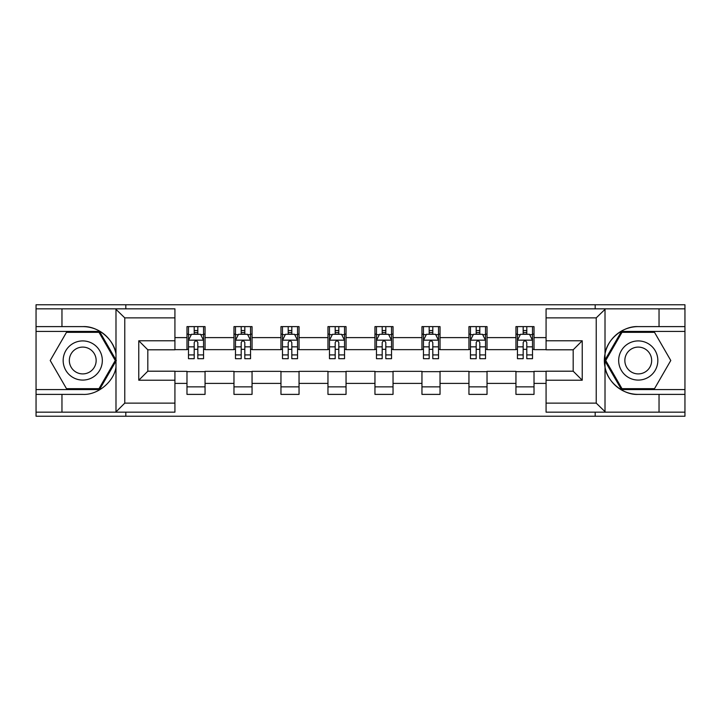 <?xml version="1.0" encoding="UTF-8"?>
<svg xmlns="http://www.w3.org/2000/svg" width="721" height="721" viewBox="0 0 721 721"><rect width="100%" height="100%" fill="white"/><g stroke="black" fill="none" stroke-linecap="round" stroke-linejoin="round"><path stroke-width="1.08" d="M174.924 317.871L124.769 317.871L115.459 308.831L174.924 308.831L174.924 349.802L147.814 349.802L147.814 371.198L174.924 371.198L174.924 412.169L115.459 412.169L115.991 411.898L115.991 367.061C114.053 381.724 97.506 395.324 82.744 394.387L36.05 394.387L36.05 416.233L684.95 416.233L684.95 331.426L621.475 331.426L604.685 360.5L621.475 389.574L684.95 389.574M638.256 326.613C623.494 325.676 606.947 339.276 605.009 353.939L605.009 367.061C606.947 381.724 623.494 395.324 638.256 394.387A33.887 33.887 0 0 1 604.36 360.5A33.887 33.887 0 0 1 638.256 326.613L684.95 326.613L684.95 304.767L595.176 304.767L595.176 308.831M595.176 304.767L36.05 304.767L36.05 389.574L99.525 389.574L116.315 360.5L99.525 331.426L36.05 331.426M595.176 412.169L595.176 416.233M125.824 416.233L125.824 412.169M125.824 308.831L125.824 304.767M546.076 349.658L534.018 349.658L534.018 326.613L515.948 326.613L515.948 337.608L487.026 337.608L487.026 326.613L468.947 326.613L468.947 337.608L440.035 337.608L440.035 326.613L421.956 326.613L421.956 337.608L393.035 337.608L393.035 326.613L374.956 326.613L374.956 337.608L346.044 337.608L346.044 326.613L327.965 326.613L327.965 337.608L299.044 337.608L299.044 326.613L280.965 326.613L280.965 337.608L252.053 337.608L252.053 326.613L233.974 326.613L233.974 337.608L205.052 337.608L205.052 326.613L186.982 326.613L186.982 337.608L174.924 337.608M534.018 337.608L546.076 337.608M546.076 383.392L534.018 383.392L534.018 394.387L515.948 394.387L515.948 383.392L487.026 383.392L487.026 394.387L468.947 394.387L468.947 383.392L440.035 383.392L440.035 394.387L421.956 394.387L421.956 383.392L393.035 383.392L393.035 394.387L374.956 394.387L374.956 383.392L346.044 383.392L346.044 394.387L327.965 394.387L327.965 383.392L299.044 383.392L299.044 394.387L280.965 394.387L280.965 383.392L252.053 383.392L252.053 394.387L233.974 394.387L233.974 383.392L205.052 383.392L205.052 394.387L186.982 394.387L186.982 383.392L174.924 383.392M515.948 337.608L515.948 349.658L487.026 349.658L487.026 337.608M487.026 383.392L487.026 371.342L515.948 371.342L515.948 383.392M468.947 337.608L468.947 349.658L440.035 349.658L440.035 337.608M440.035 383.392L440.035 371.342L468.947 371.342L468.947 383.392M421.956 337.608L421.956 349.658L393.035 349.658L393.035 337.608M393.035 383.392L393.035 371.342L421.956 371.342L421.956 383.392M374.956 337.608L374.956 349.658L346.044 349.658L346.044 337.608M346.044 383.392L346.044 371.342L374.956 371.342L374.956 383.392M327.965 337.608L327.965 349.658L299.044 349.658L299.044 337.608M299.044 383.392L299.044 371.342L327.965 371.342L327.965 383.392M280.965 337.608L280.965 349.658L252.053 349.658L252.053 337.608M252.053 383.392L252.053 371.342L280.965 371.342L280.965 383.392M233.974 337.608L233.974 349.658L205.052 349.658L205.052 337.608M205.052 383.392L205.052 371.342L233.974 371.342L233.974 383.392M186.982 337.608L186.982 349.658L174.924 349.658M174.924 371.342L186.982 371.342L186.982 383.392M534.018 383.392L534.018 371.342L546.076 371.342M186.982 334.138L188.487 334.138M194.21 334.138L197.824 334.138M203.547 334.138L205.052 334.138M186.982 349.352L188.487 349.352M194.21 349.352L197.824 349.352M203.547 349.352L205.052 349.352M186.982 371.648L205.052 371.648M186.982 386.862L205.052 386.862M233.974 371.648L252.053 371.648M233.974 386.862L252.053 386.862M233.974 334.138L235.479 334.138M241.202 334.138L244.816 334.138M250.538 334.138L252.053 334.138M233.974 349.352L235.479 349.352M241.202 349.352L244.816 349.352M250.538 349.352L252.053 349.352M280.965 371.648L299.044 371.648M280.965 386.862L299.044 386.862M280.965 334.138L282.479 334.138M288.202 334.138L291.816 334.138M297.539 334.138L299.044 334.138M280.965 349.352L282.479 349.352M288.202 349.352L291.816 349.352M297.539 349.352L299.044 349.352M327.965 371.648L346.044 371.648M327.965 386.862L346.044 386.862M327.965 334.138L329.47 334.138M335.193 334.138L338.807 334.138M344.53 334.138L346.044 334.138M327.965 349.352L329.47 349.352M335.193 349.352L338.807 349.352M344.53 349.352L346.044 349.352M374.956 371.648L393.035 371.648M374.956 386.862L393.035 386.862M374.956 334.138L376.47 334.138M382.193 334.138L385.807 334.138M391.53 334.138L393.035 334.138M374.956 349.352L376.47 349.352M382.193 349.352L385.807 349.352M391.53 349.352L393.035 349.352M421.956 371.648L440.035 371.648M421.956 386.862L440.035 386.862M421.956 334.138L423.461 334.138M429.184 334.138L432.798 334.138M438.521 334.138L440.035 334.138M421.956 349.352L423.461 349.352M429.184 349.352L432.798 349.352M438.521 349.352L440.035 349.352M468.947 371.648L487.026 371.648M468.947 386.862L487.026 386.862M468.947 334.138L470.462 334.138M476.184 334.138L479.798 334.138M485.521 334.138L487.026 334.138M468.947 349.352L470.462 349.352M476.184 349.352L479.798 349.352M485.521 349.352L487.026 349.352M515.948 371.648L534.018 371.648M515.948 386.862L534.018 386.862M515.948 334.138L517.453 334.138M523.176 334.138L526.79 334.138M532.513 334.138L534.018 334.138M515.948 349.352L517.453 349.352M523.176 349.352L526.79 349.352M532.513 349.352L534.018 349.352M197.824 330.524L194.21 330.524M203.547 354.912L197.824 354.912L197.824 358.688L203.547 358.688L203.547 340.312L200.537 334.292L191.498 334.292L188.487 340.312L188.487 358.688L194.21 358.688L194.21 354.912L188.487 354.912M188.487 340.312L188.487 326.613M203.547 340.312L203.547 326.613M194.21 334.292L194.21 326.613M197.824 326.613L197.824 334.292M197.824 354.912L197.824 342.574C196.617 340.258 195.418 340.258 194.21 342.574L194.21 354.912M92.531 343.538A19.584 19.584 0 0 0 65.782 350.712A19.584 19.584 0 0 0 72.956 377.462A19.584 19.584 0 0 0 99.705 370.288A19.584 19.584 0 0 0 92.531 343.538M89.449 348.892A13.402 13.402 0 0 0 71.136 353.795A13.402 13.402 0 0 0 76.038 372.108A13.402 13.402 0 0 0 94.352 367.205A13.402 13.402 0 0 0 89.449 348.892M99.002 388.664L66.485 388.664L50.218 360.5L66.485 332.336L99.002 332.336L115.27 360.5L99.002 388.664M648.044 343.538A19.584 19.584 0 0 0 621.295 350.712A19.584 19.584 0 0 0 628.469 377.462A19.584 19.584 0 0 0 655.218 370.288A19.584 19.584 0 0 0 648.044 343.538M644.962 348.892A13.402 13.402 0 0 0 626.648 353.795A13.402 13.402 0 0 0 631.551 372.108A13.402 13.402 0 0 0 649.864 367.205A13.402 13.402 0 0 0 644.962 348.892M654.515 388.664L621.998 388.664L605.73 360.5L621.998 332.336L654.515 332.336L670.782 360.5L654.515 388.664M61.961 394.387L61.961 412.169L36.05 412.169M115.459 412.169L61.961 412.169M36.05 394.387L36.05 389.574M115.459 308.831L61.961 308.831L61.961 326.613L36.05 326.613M61.961 308.831L36.05 308.831M82.744 326.613A33.887 33.887 0 0 1 115.991 353.939C114.053 339.276 97.506 325.676 82.744 326.613L61.961 326.613M115.991 367.061L115.991 309.102M147.814 349.802L138.774 340.772L174.924 340.772M174.924 380.228L138.774 380.228L147.814 371.198M115.991 411.898L124.769 403.129L174.924 403.129M605.541 308.831L596.231 317.871L546.076 317.871L546.076 308.831L684.95 308.831M659.039 326.613L659.039 308.831M546.076 403.129L596.231 403.129L605.541 412.169L546.076 412.169L546.076 371.198L573.186 371.198L573.186 349.802L546.076 349.802L546.076 317.871M684.95 326.613L684.95 331.426M605.541 412.169L659.039 412.169L659.039 394.387L684.95 394.387M659.039 412.169L684.95 412.169M638.256 394.387L659.039 394.387M573.186 371.198L582.226 380.228L546.076 380.228M546.076 340.772L582.226 340.772L573.186 349.802M244.816 330.524L241.202 330.524M250.538 354.912L244.816 354.912L244.816 358.688L250.538 358.688L250.538 340.312L247.528 334.292L238.489 334.292L235.479 340.312L235.479 358.688L241.202 358.688L241.202 354.912L235.479 354.912M235.479 340.312L235.479 326.613M250.538 340.312L250.538 326.613M241.202 334.292L241.202 326.613M244.816 326.613L244.816 334.292M244.816 354.912L244.816 342.574C243.617 340.258 242.409 340.258 241.202 342.574L241.202 354.912M291.816 330.524L288.202 330.524M297.539 354.912L291.816 354.912L291.816 358.688L297.539 358.688L297.539 340.312L294.529 334.292L285.489 334.292L282.479 340.312L282.479 358.688L288.202 358.688L288.202 354.912L282.479 354.912M282.479 340.312L282.479 326.613M297.539 340.312L297.539 326.613M288.202 334.292L288.202 326.613M291.816 326.613L291.816 334.292M291.816 354.912L291.816 342.574C290.608 340.258 289.409 340.258 288.202 342.574L288.202 354.912M338.807 330.524L335.193 330.524M344.53 354.912L338.807 354.912L338.807 358.688L344.53 358.688L344.53 340.312L341.52 334.292L332.48 334.292L329.47 340.312L329.47 358.688L335.193 358.688L335.193 354.912L329.47 354.912M329.47 340.312L329.47 326.613M344.53 340.312L344.53 326.613M335.193 334.292L335.193 326.613M338.807 326.613L338.807 334.292M338.807 354.912L338.807 342.574C337.608 340.258 336.401 340.258 335.193 342.574L335.193 354.912M385.807 330.524L382.193 330.524M391.53 354.912L385.807 354.912L385.807 358.688L391.53 358.688L391.53 340.312L388.52 334.292L379.48 334.292L376.47 340.312L376.47 358.688L382.193 358.688L382.193 354.912L376.47 354.912M376.47 340.312L376.47 326.613M391.53 340.312L391.53 326.613M382.193 334.292L382.193 326.613M385.807 326.613L385.807 334.292M385.807 354.912L385.807 342.574C384.599 340.258 383.401 340.258 382.193 342.574L382.193 354.912M432.798 330.524L429.184 330.524M438.521 354.912L432.798 354.912L432.798 358.688L438.521 358.688L438.521 340.312L435.511 334.292L426.471 334.292L423.461 340.312L423.461 358.688L429.184 358.688L429.184 354.912L423.461 354.912M423.461 340.312L423.461 326.613M438.521 340.312L438.521 326.613M429.184 334.292L429.184 326.613M432.798 326.613L432.798 334.292M432.798 354.912L432.798 342.574C431.6 340.258 430.392 340.258 429.184 342.574L429.184 354.912M479.798 330.524L476.184 330.524M485.521 354.912L479.798 354.912L479.798 358.688L485.521 358.688L485.521 340.312L482.511 334.292L473.472 334.292L470.462 340.312L470.462 358.688L476.184 358.688L476.184 354.912L470.462 354.912M470.462 340.312L470.462 326.613M485.521 340.312L485.521 326.613M476.184 334.292L476.184 326.613M479.798 326.613L479.798 334.292M479.798 354.912L479.798 342.574C478.591 340.258 477.392 340.258 476.184 342.574L476.184 354.912M526.79 330.524L523.176 330.524M532.513 354.912L526.79 354.912L526.79 358.688L532.513 358.688L532.513 340.312L529.502 334.292L520.463 334.292L517.453 340.312L517.453 358.688L523.176 358.688L523.176 354.912L517.453 354.912M517.453 340.312L517.453 326.613M532.513 340.312L532.513 326.613M523.176 334.292L523.176 326.613M526.79 326.613L526.79 334.292M526.79 354.912L526.79 342.574C525.591 340.258 524.383 340.258 523.176 342.574L523.176 354.912M203.475 340.168L188.56 340.168M188.487 334.652L191.317 334.652M200.717 334.652L203.547 334.652M194.21 346.837L188.487 346.837M203.547 346.837L197.824 346.837M197.824 332.444L194.21 332.444M124.769 317.871L124.769 403.129M138.774 380.228L138.774 340.772M605.009 309.102L605.009 353.939M605.009 367.061L605.009 411.898M596.231 403.129L596.231 317.871M582.226 340.772L582.226 380.228M250.466 340.168L235.551 340.168M235.479 334.652L238.309 334.652M247.709 334.652L250.538 334.652M241.202 346.837L235.479 346.837M250.538 346.837L244.816 346.837M244.816 332.444L241.202 332.444M297.467 340.168L282.551 340.168M282.479 334.652L285.309 334.652M294.709 334.652L297.539 334.652M288.202 346.837L282.479 346.837M297.539 346.837L291.816 346.837M291.816 332.444L288.202 332.444M344.458 340.168L329.542 340.168M329.47 334.652L332.3 334.652M341.7 334.652L344.53 334.652M335.193 346.837L329.47 346.837M344.53 346.837L338.807 346.837M338.807 332.444L335.193 332.444M391.458 340.168L376.542 340.168M376.47 334.652L379.3 334.652M388.7 334.652L391.53 334.652M382.193 346.837L376.47 346.837M391.53 346.837L385.807 346.837M385.807 332.444L382.193 332.444M438.449 340.168L423.533 340.168M423.461 334.652L426.291 334.652M435.691 334.652L438.521 334.652M429.184 346.837L423.461 346.837M438.521 346.837L432.798 346.837M432.798 332.444L429.184 332.444M485.449 340.168L470.534 340.168M470.462 334.652L473.291 334.652M482.691 334.652L485.521 334.652M476.184 346.837L470.462 346.837M485.521 346.837L479.798 346.837M479.798 332.444L476.184 332.444M532.44 340.168L517.525 340.168M517.453 334.652L520.283 334.652M529.683 334.652L532.513 334.652M523.176 346.837L517.453 346.837M532.513 346.837L526.79 346.837M526.79 332.444L523.176 332.444"/></g></svg>
